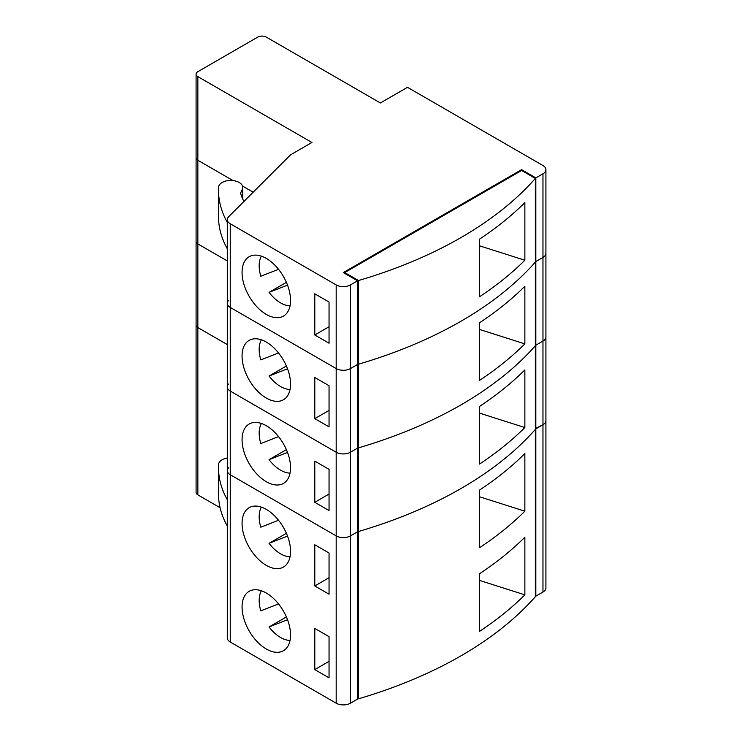<?xml version="1.0" encoding="UTF-8"?>
<svg xmlns="http://www.w3.org/2000/svg" width="742" height="742" viewBox="0 0 742 742"><rect width="100%" height="100%" fill="white"/><g stroke="black" fill="none" stroke-linecap="round" stroke-linejoin="round"><path stroke-width="1.11" d="M278.538 520.263L260.804 527.2A30.255 17.465 60 0 1 259.171 516.784A30.255 17.465 60 0 1 261.388 507.12M278.538 603.914L260.804 610.851A30.255 17.465 60 0 1 259.171 600.445A30.255 17.465 60 0 1 261.388 590.771M242.059 523.37A34.29 19.793 -120 0 0 257.029 557.882A34.29 19.793 -120 0 0 283.444 567.064A34.29 19.793 -120 0 0 290.549 551.371A34.29 19.793 -120 0 0 275.579 516.868A34.29 19.793 -120 0 0 249.164 507.676A34.29 19.793 -120 0 0 242.059 523.37M242.059 607.03A34.29 19.793 -120 0 0 257.029 641.533A34.29 19.793 -120 0 0 283.444 650.715A34.29 19.793 -120 0 0 290.549 635.022A34.29 19.793 -120 0 0 275.579 600.519A34.29 19.793 -120 0 0 249.164 591.328A34.29 19.793 -120 0 0 242.059 607.03M524.863 537.208A403.991 233.238 180 0 1 479.564 573.724L479.564 631.359A403.991 233.238 180 0 0 524.863 594.843L524.863 537.208M344.742 273.399L344.742 272.574L358.525 280.532L358.525 364.183L357.579 363.645L358.525 364.183L358.525 447.843L357.579 447.296L358.525 447.843L358.525 531.495L357.579 530.947L358.525 531.495A403.991 233.238 0 0 0 535.353 429.395L535.353 596.707A403.991 233.238 180 0 1 358.525 698.797L357.579 698.259M358.525 280.532A403.991 233.238 0 0 0 535.353 178.442L535.353 262.093A403.991 233.238 180 0 1 358.525 364.183A403.991 233.238 0 0 0 535.353 262.093L535.353 345.744A403.991 233.238 180 0 1 358.525 447.843A403.991 233.238 0 0 0 535.353 345.744L535.353 429.395A403.991 233.238 180 0 1 358.525 531.495L358.525 698.797M524.863 511.192A403.991 233.238 180 0 1 479.564 547.698L479.564 490.063A403.991 233.238 180 0 0 524.863 453.557L524.863 511.192L479.564 496.788M535.353 595.882L535.835 596.16L542.968 592.042L542.968 424.739A10.082 5.825 0 0 0 545.917 420.621A10.082 5.825 180 0 1 542.968 424.739L542.968 341.079A10.082 5.825 0 0 0 545.917 336.97A10.082 5.825 180 0 1 542.968 341.079L542.968 257.428A10.082 5.825 0 0 0 545.917 253.31A10.082 5.825 180 0 1 542.968 257.428L542.968 173.776A10.082 5.825 0 0 0 545.917 169.658A10.082 5.825 0 0 0 542.968 165.54L407.488 87.324L380.396 102.971L266.304 37.1A6.047 3.497 0 0 0 257.752 37.1L197.854 71.677A6.047 3.497 0 0 0 196.083 74.154A6.047 3.497 0 0 0 197.854 76.621L311.937 142.492L290.549 154.837L228.647 216.738A10.082 5.825 0 0 0 227.293 219.651A10.082 5.825 0 0 0 230.252 223.769L336.182 284.928A10.082 5.825 0 0 0 350.447 284.928L357.579 280.81L357.579 699.075L350.447 703.193A10.082 5.825 180 0 1 336.182 703.193L336.182 535.891A10.082 5.825 0 0 0 350.447 535.891L357.579 531.773L350.447 535.891A10.082 5.825 180 0 1 336.182 535.891L336.182 452.23A10.082 5.825 0 0 0 350.447 452.23L357.579 448.122L350.447 452.23A10.082 5.825 180 0 1 336.182 452.23L336.182 368.579A10.082 5.825 0 0 0 350.447 368.579L357.579 364.461L350.447 368.579A10.082 5.825 180 0 1 336.182 368.579L336.182 284.928M228.647 467.701A10.082 5.825 0 0 0 227.293 470.613A10.082 5.825 0 0 0 230.252 474.732L230.252 642.034L336.182 703.193M230.252 642.034A10.082 5.825 180 0 1 227.293 637.916L227.293 470.613A10.082 5.825 180 0 0 230.252 474.732L336.182 535.891L230.252 474.732L230.252 391.071L336.182 452.23L230.252 391.071A10.082 5.825 180 0 1 227.293 386.953A10.082 5.825 0 0 0 230.252 391.071L230.252 307.42L336.182 368.579L230.252 307.42A10.082 5.825 180 0 1 227.293 303.302A10.082 5.825 0 0 0 230.252 307.42L230.252 223.769M197.854 76.621L197.854 160.272A6.047 3.497 180 0 1 196.083 157.805A6.047 3.497 0 0 0 197.854 160.272L197.854 243.923A6.047 3.497 180 0 1 196.083 241.456A6.047 3.497 0 0 0 197.854 243.923L197.854 327.584A6.047 3.497 180 0 1 196.083 325.107A6.047 3.497 0 0 0 197.854 327.584L197.854 494.886L220.096 507.732M197.854 494.886A6.047 3.497 180 0 1 196.083 492.419L196.083 74.154M545.917 169.658L545.917 587.924A10.082 5.825 180 0 1 542.968 592.042M535.835 596.16L535.835 428.848L542.968 424.739L535.353 428.579L535.835 428.848L535.835 345.197L542.968 341.079L535.835 345.197L535.353 344.919L535.835 345.197L535.835 261.546L542.968 257.428L535.835 261.546L535.353 261.267L535.835 261.546L535.835 177.895L542.968 173.776M290.048 556.75A30.255 17.465 60 0 1 269.058 543.32L287.525 536.086M290.048 640.411A30.255 17.465 60 0 1 269.058 626.971L287.525 619.737M329.049 594.184L329.049 553.013L314.793 544.776L314.793 585.948L329.049 594.184M329.049 677.836L329.049 636.664L314.793 628.437L314.793 669.599L329.049 677.836M197.854 327.584L227.293 344.576L197.854 327.584M227.293 499.7A181.512 104.798 180 0 1 218.491 467.451A181.512 104.798 180 0 1 218.556 464.557A12.104 6.984 180 0 1 227.293 458.037M227.293 526.05A181.512 104.798 180 0 1 218.491 493.801L218.491 467.451M329.049 661.372L314.793 669.599M329.049 577.712L314.793 585.948M286.393 616.964L269.058 626.971M286.393 533.303L269.058 543.32M479.564 580.439L524.863 594.843M278.538 436.602L260.804 443.549A30.255 17.465 60 0 1 259.171 433.133A30.255 17.465 60 0 1 261.388 423.469M242.059 439.718A34.29 19.793 -120 0 0 257.029 474.221A34.29 19.793 -120 0 0 283.444 483.413A34.29 19.793 -120 0 0 290.549 467.71A34.29 19.793 -120 0 0 275.579 433.207A34.29 19.793 -120 0 0 249.164 424.025A34.29 19.793 -120 0 0 242.059 439.718M524.863 369.906A403.991 233.238 180 0 1 479.564 406.412L479.564 464.047A403.991 233.238 180 0 0 524.863 427.54L524.863 369.906M290.048 473.099A30.255 17.465 60 0 1 269.058 459.66L287.525 452.435M329.049 510.533L329.049 469.361L314.793 461.125L314.793 502.297L329.049 510.533M197.854 243.923L227.293 260.924L197.854 243.923M228.647 384.05A10.082 5.825 0 0 0 227.293 386.953L227.293 470.613M329.049 494.061L314.793 502.297M286.393 449.652L269.058 459.66M479.564 413.127L524.863 427.54M278.538 352.951L260.804 359.898A30.255 17.465 60 0 1 259.171 349.482A30.255 17.465 60 0 1 261.388 339.817M242.059 356.067A34.29 19.793 -120 0 0 257.029 390.57A34.29 19.793 -120 0 0 283.444 399.752A34.29 19.793 -120 0 0 290.549 384.059A34.29 19.793 -120 0 0 275.579 349.556A34.29 19.793 -120 0 0 249.164 340.374A34.29 19.793 -120 0 0 242.059 356.067M524.863 286.245A403.991 233.238 180 0 1 479.564 322.761L479.564 380.396A403.991 233.238 180 0 0 524.863 343.88L524.863 286.245M290.048 389.448A30.255 17.465 60 0 1 269.058 376.008L287.525 368.774M329.049 426.873L329.049 385.71L314.793 377.474L314.793 418.646L329.049 426.873M197.854 160.272L233.053 180.594L197.854 160.272M242.513 186.056L253.17 192.215L242.513 186.056M228.647 300.389A10.082 5.825 0 0 0 227.293 303.302L227.293 386.953M329.049 410.409L314.793 418.646M286.393 366.001L269.058 376.008M479.564 329.476L524.863 343.88M278.538 269.3L260.804 276.237A30.255 17.465 60 0 1 259.171 265.831A30.255 17.465 60 0 1 261.388 256.157M242.059 272.416A34.29 19.793 -120 0 0 257.029 306.919A34.29 19.793 -120 0 0 283.444 316.101A34.29 19.793 -120 0 0 290.549 300.408A34.29 19.793 -120 0 0 275.579 265.905A34.29 19.793 -120 0 0 249.164 256.723A34.29 19.793 -120 0 0 242.059 272.416M227.293 222.387A181.512 104.798 180 0 1 218.491 190.137A181.512 104.798 180 0 1 218.556 187.253A12.104 6.984 180 0 1 226.18 180.955A12.104 6.984 180 0 1 239.212 182.504A12.104 6.984 180 0 1 242.755 187.448A12.104 6.984 180 0 1 242.337 189.256L240.529 193.152A121.011 69.859 0 0 0 243.923 201.462M524.863 202.594A403.991 233.238 180 0 1 479.564 239.109L479.564 296.744A403.991 233.238 180 0 0 524.863 260.229L524.863 202.594M227.293 248.737A181.512 104.798 180 0 1 218.491 216.488L218.491 190.137M535.353 178.442L521.58 170.484L521.58 169.658L343.314 272.574L357.579 280.81M344.028 272.991L521.58 170.484M290.048 305.797A30.255 17.465 60 0 1 269.058 292.357L287.525 285.123M329.049 343.221L329.049 302.05L314.793 293.823L314.793 334.985L329.049 343.221M535.835 177.895L521.58 169.658M329.049 326.758L314.793 334.985M286.393 282.35L269.058 292.357M479.564 245.825L524.863 260.229M350.447 284.928L350.447 703.193M242.337 189.256L242.337 198.133M242.755 187.448L242.755 199.069M227.293 219.651L227.293 303.302"/></g></svg>
